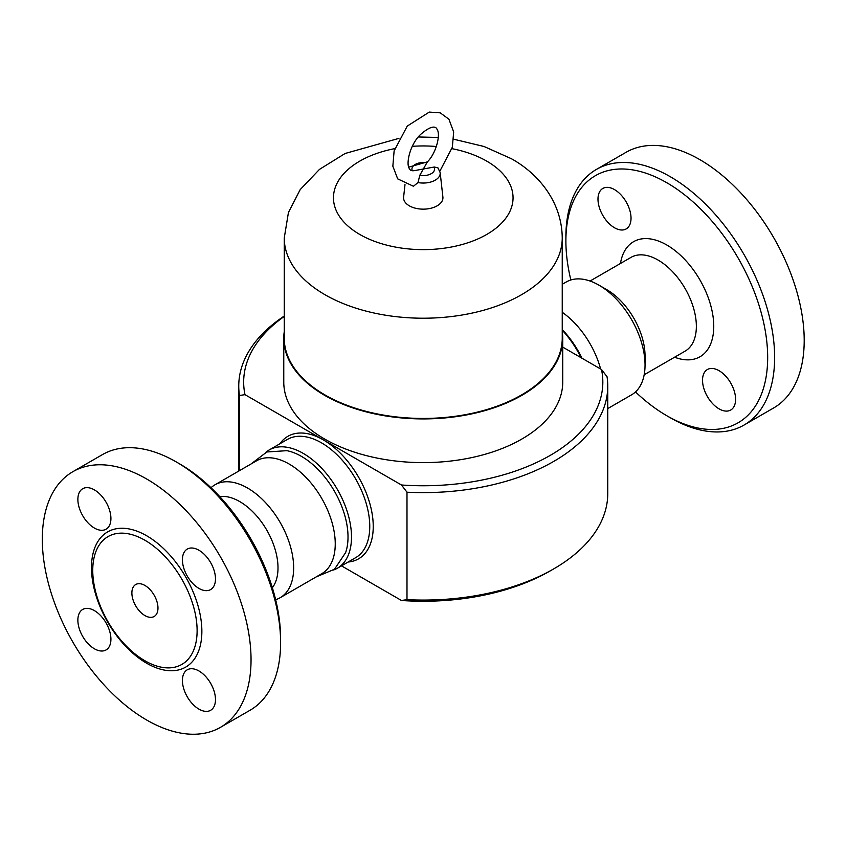 <?xml version="1.0" encoding="UTF-8"?>
<svg xmlns="http://www.w3.org/2000/svg" width="846" height="846" viewBox="0 0 846 846"><rect width="100%" height="100%" fill="white"/><g stroke="black" fill="none" stroke-linecap="round" stroke-linejoin="round"><path stroke-width="1.27" d="M581.974 358.228A65.808 37.996 -120 0 0 562.241 329.559M562.241 312.29A65.195 37.636 60 0 1 600.618 368.983M596.462 169.39L626.029 152.322A147.606 85.213 60 0 1 699.832 159.63A147.606 85.213 60 0 1 796.255 289.692A147.606 85.213 60 0 1 773.635 407.973L744.057 425.041A147.606 85.213 -120 0 0 766.688 306.76A147.606 85.213 -120 0 0 670.265 176.698A147.606 85.213 -120 0 0 596.462 169.39A147.606 85.213 -120 0 0 565.889 236.965L565.889 240.973A142.678 82.379 60 0 1 666.785 182.725A142.678 82.379 60 0 1 767.671 357.477A142.678 82.379 60 0 1 666.785 415.724A142.678 82.379 60 0 1 635.505 391.92M570.86 279.973A142.678 82.379 60 0 1 565.889 240.973M666.785 415.724L670.265 417.734A147.606 85.213 -120 0 0 744.068 425.041M597.985 199.138A23.371 13.494 60 0 1 602.817 188.447A23.371 13.494 60 0 1 620.827 194.707A23.371 13.494 60 0 1 631.031 218.226A23.371 13.494 60 0 1 626.188 228.917A23.371 13.494 60 0 1 608.179 222.657A23.371 13.494 60 0 1 597.985 199.138M735.586 399.312A23.371 13.494 60 0 1 730.743 410.014A23.371 13.494 60 0 1 712.734 403.754A23.371 13.494 60 0 1 702.529 380.235A23.371 13.494 60 0 1 707.372 369.533A23.371 13.494 60 0 1 725.382 375.793A23.371 13.494 60 0 1 735.586 399.312M562.241 284.309L566.344 281.94A65.195 37.636 60 0 1 598.936 285.165A65.195 37.636 60 0 1 598.947 285.165L606.772 289.681A54.123 31.249 60 0 1 645.043 355.965L645.043 365.007A65.195 37.636 60 0 1 631.539 394.849L607.756 408.586M144.93 540.256A73.803 42.607 60 0 1 196.251 619.23A73.803 42.607 60 0 1 163.532 667.557A73.803 42.607 60 0 1 144.93 660.768A73.803 42.607 60 0 1 96.18 550.873A73.803 42.607 60 0 1 144.93 540.256M144.93 615.581A18.453 10.649 60 0 1 132.875 599.317A18.453 10.649 60 0 1 135.709 584.533A18.453 10.649 60 0 1 154.152 595.193A18.453 10.649 60 0 1 154.152 616.491A18.453 10.649 60 0 1 144.93 615.581M211.003 487.73A65.195 37.636 60 0 1 214.969 484.8A65.195 37.636 60 0 1 247.561 488.036A65.195 37.636 60 0 1 290.146 545.48A65.195 37.636 60 0 1 280.153 597.72A65.195 37.636 60 0 1 275.637 599.687M219.717 496.56A54.123 31.249 60 0 1 239.735 501.593A54.123 31.249 60 0 1 273.131 543.481A54.123 31.249 60 0 1 272.349 587.727M214.969 484.8L256.55 460.795A65.195 37.636 60 0 1 289.142 464.02A65.195 37.636 60 0 1 331.738 521.474A65.195 37.636 60 0 1 321.744 573.704L280.153 597.72M562.241 330.226A68.262 39.413 60 0 1 581.086 357.71M250.987 464.01L266.807 451.976L286.857 450.675A65.808 37.996 60 0 1 301.483 456.396A65.808 37.996 60 0 1 345.654 552.533L334.508 569.242L316.171 576.919M333.578 569.993A68.262 39.413 -120 0 0 337.364 568.248A68.262 39.413 -120 0 0 347.822 513.543A68.262 39.413 -120 0 0 303.228 453.382A68.262 39.413 -120 0 0 269.091 450.009A68.262 39.413 -120 0 0 265.686 452.409M439.878 171.146L452.324 147.246L453.678 131.976L448.93 119.233L440.227 112.835L429.282 112.084L407.254 126.086L394.109 150.969L392.851 166.207L397.694 178.876L413.43 186.257L417.998 182.567L419.796 175.281L427.293 162.009C436.473 152.915 440.819 134.133 437.012 129.248C436.219 127.059 432.507 124.108 420.748 134.324C409.739 144.412 405.604 164.6 409.517 168.756C410.204 170.49 411.928 171.093 414.688 170.575L434.315 167.011L437.974 167.899L440.163 172.637L442.892 197.055A19.68 11.358 180 0 1 423.254 209.152A19.68 11.358 180 0 1 403.616 197.055L405.001 184.618M284.256 237.959A138.987 80.243 180 0 0 423.254 318.212A138.987 80.243 180 0 0 562.241 237.959L562.241 338.189A138.987 80.243 180 0 1 423.254 418.442A138.987 80.243 180 0 1 284.256 338.189L284.256 237.959L288.433 212.515L300.193 189.62L319.481 169.38L345.126 153.475L398.942 138.374M406.989 599.666L406.989 492.203A184.502 106.522 0 0 0 607.756 386.093L607.756 493.556A184.502 106.522 180 0 1 553.718 568.882A184.502 106.522 180 0 1 406.989 599.666L401.469 600.491A179.585 103.677 0 0 0 550.238 570.891L553.718 568.882M341.488 565.858L401.469 600.491M607.756 386.093A184.502 106.522 0 0 0 607.037 376.713L601.506 369.501A179.585 103.677 180 0 1 401.469 484.991L244.991 394.659A179.585 103.677 180 0 1 284.256 316.425M401.469 484.991L406.989 492.203M284.256 316.044A184.502 106.522 0 0 0 238.752 386.093A184.502 106.522 0 0 0 239.471 395.484L244.991 394.659M239.471 395.484L239.471 470.662M562.241 331.632A139.484 80.529 180 0 1 562.738 338.389A139.484 80.529 180 0 1 423.254 418.918A139.484 80.529 180 0 1 283.77 338.389A139.484 80.529 180 0 1 284.256 331.632M562.738 347.114L601.506 369.501M562.738 338.389L562.738 382.075A139.484 80.529 180 0 1 423.254 462.614A139.484 80.529 180 0 1 283.77 382.075L283.77 338.389M198.947 588.414A23.371 13.494 60 0 1 183.677 567.814A23.371 13.494 60 0 1 187.262 549.086A23.371 13.494 60 0 1 198.947 550.249A23.371 13.494 60 0 1 214.218 570.838A23.371 13.494 60 0 1 210.633 589.567A23.371 13.494 60 0 1 198.947 588.414M182.419 680.512A23.371 13.494 60 0 1 187.262 669.81A23.371 13.494 60 0 1 205.271 676.081A23.371 13.494 60 0 1 215.476 699.6A23.371 13.494 60 0 1 210.633 710.291A23.371 13.494 60 0 1 192.624 704.031A23.371 13.494 60 0 1 182.419 680.512M94.392 610.611A23.371 13.494 60 0 1 109.663 631.201A23.371 13.494 60 0 1 106.078 649.929A23.371 13.494 60 0 1 94.392 648.776A23.371 13.494 60 0 1 79.122 628.176A23.371 13.494 60 0 1 82.707 609.448A23.371 13.494 60 0 1 94.392 610.611M110.921 518.503A23.371 13.494 60 0 1 106.078 529.205A23.371 13.494 60 0 1 88.069 522.944A23.371 13.494 60 0 1 77.874 499.426A23.371 13.494 60 0 1 82.707 488.724A23.371 13.494 60 0 1 100.716 494.984A23.371 13.494 60 0 1 110.921 518.503M146.675 478.995A147.606 85.213 60 0 1 243.098 609.057A147.606 85.213 60 0 1 220.468 727.338A147.606 85.213 60 0 1 72.872 642.114A147.606 85.213 60 0 1 72.872 471.687A147.606 85.213 60 0 1 146.675 478.995M72.872 471.687L102.44 454.609A147.606 85.213 60 0 1 176.243 461.916L176.243 461.916A147.606 85.213 60 0 1 280.608 642.696A147.606 85.213 60 0 1 250.046 710.259L220.468 727.338M280.608 642.696L280.608 638.677A142.678 82.379 -120 0 0 179.722 463.925L176.243 461.916L179.722 463.925M598.947 285.165A65.195 37.636 60 0 1 645.043 365.007M606.772 289.681L598.936 285.165M674.59 357.213A66.422 38.345 -120 0 0 713.59 321.723A66.422 38.345 -120 0 0 666.785 244.991A66.422 38.345 -120 0 0 620.467 263.476M590.053 281.031L631.021 257.374A54.123 31.249 60 0 1 658.082 260.06A54.123 31.249 60 0 1 693.445 307.743A54.123 31.249 60 0 1 685.144 351.111M269.091 450.009L287.354 439.455A68.262 39.413 60 0 1 321.491 442.839A68.262 39.413 60 0 1 366.085 503A68.262 39.413 60 0 1 355.627 557.694L337.364 568.248M434.03 167.064A11.315 6.535 180 0 1 431.249 173.684A11.315 6.535 180 0 1 419.796 175.281M417.998 182.567A16.952 9.782 0 0 0 440.163 172.637M412.298 170.712A11.315 6.535 180 0 1 415.471 164.325A11.315 6.535 180 0 1 426.712 162.844M451.933 148.663A89.792 51.839 180 0 1 486.746 161.131A89.792 51.839 180 0 1 476.245 239.64A89.792 51.839 180 0 1 343.487 221.589A89.792 51.839 180 0 1 394.765 148.632M412.277 146.337A89.792 51.839 180 0 1 436.367 146.506M348.118 562.03A70.726 40.83 -120 0 0 371.553 510.603A70.726 40.83 -120 0 0 323.225 439.825A70.726 40.83 -120 0 0 279.857 443.79M146.675 663.243A78.065 45.071 -120 0 0 194.474 595.235A78.065 45.071 -120 0 0 98.866 540.044A78.065 45.071 -120 0 0 146.675 663.243M644.176 374.767L685.144 351.122M427.431 161.85L408.808 167.117M562.241 237.959C561.913 201.517 538.056 173.462 511.344 158.699L484.039 146.495L453.731 139.22M418.336 136.978L438.313 137.475M238.752 471.074L238.752 386.093"/></g></svg>
